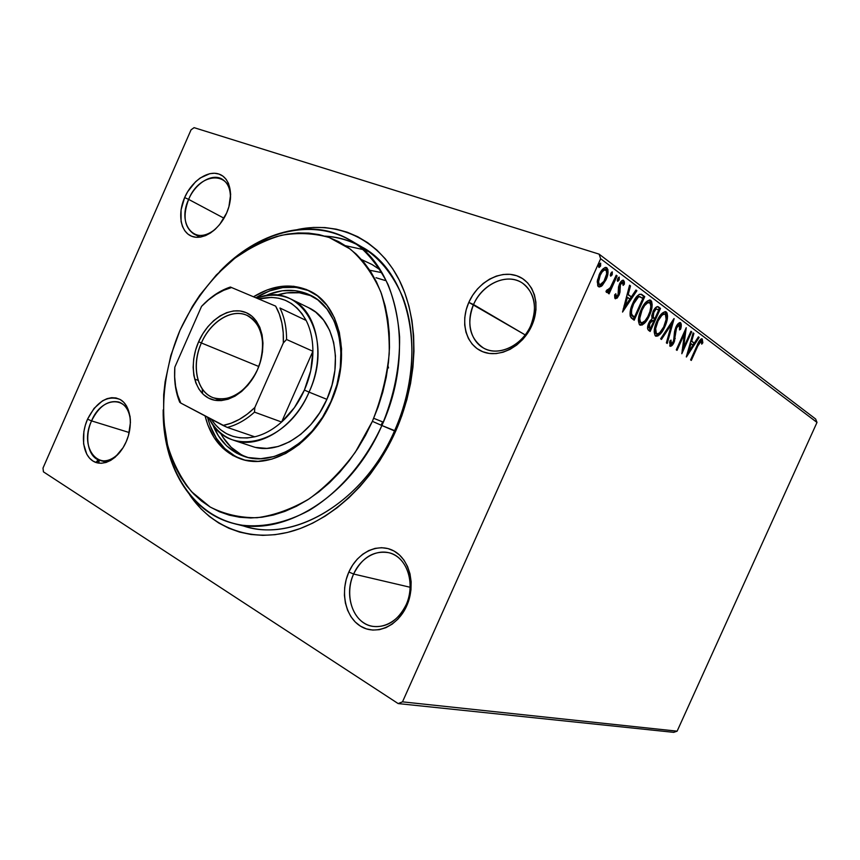<?xml version="1.0" encoding="UTF-8"?>
<svg xmlns="http://www.w3.org/2000/svg" width="860" height="860" viewBox="0 0 860 860"><rect width="100%" height="100%" fill="white"/><g stroke="black" fill="none" stroke-linecap="round" stroke-linejoin="round"><path stroke-width="1.29" d="M297.872 229.459C337.593 221.203 377.142 238.424 398.32 278.253C419.358 318.071 419.013 378.669 395.589 431.376L394.632 430.623C414.456 385.871 417.186 334.809 402.856 297.399C386.344 259.204 360.404 238.779 325.015 236.124C335.744 236.694 345.957 239.22 355.653 243.702M406.156 604.73C414.584 586.165 408.919 562.698 394.622 555.001C380.453 547.024 361.469 556.097 353.621 574.029L348.859 572.018C357.491 552.292 378.357 542.262 393.977 551.002C409.736 559.441 416.014 585.348 406.715 605.859L406.156 604.73C398.008 620.705 386.785 627.918 372.509 626.349C353.267 623.457 343.505 595.249 353.621 574.029C362.157 557.269 373.992 550.185 389.118 552.765C406.834 556.71 416.079 583.779 406.156 604.73L406.715 605.859L409.467 598.044L410.962 589.874L411.134 581.683L409.983 573.781L407.554 566.504L403.974 560.129L399.384 554.893L393.977 551.002L387.978 548.572L381.603 547.691L375.1 548.379L368.736 550.583L362.716 554.216L357.276 559.129L352.6 565.138L348.859 572.018L346.193 579.533L344.699 587.391L344.419 595.313L345.397 603.021L347.58 610.213L350.901 616.631L355.255 622.016L360.49 626.166L366.403 628.886L372.788 630.079L379.389 629.67L385.946 627.66L392.192 624.113L397.89 619.157L402.802 612.997L406.715 605.859C397.642 626.499 375.669 635.82 360.49 626.166C345.172 616.803 340.012 591.615 348.859 572.018L353.621 574.029L410.22 587.283L353.621 574.029C345.569 591.83 350.31 614.717 364.242 623.167C378.056 631.885 397.954 623.414 406.156 604.73M130.397 420.217C128.882 394.923 101.405 396.137 91.558 420.895L87.537 419.175C96.675 401.566 107.521 394.987 120.078 399.459C130.602 405.071 133.633 425.023 126.173 441.771L128.473 435.44L130.44 422.464L130.032 416.326L126.56 405.985L123.636 402.179L120.078 399.459L116.014 397.954L111.617 397.685L107.048 398.664L102.49 400.835L94.062 408.382L87.537 419.175L85.301 425.302L83.871 431.634L83.603 443.932L86.806 454.273L89.591 458.208L93.041 461.089L97.04 462.798L101.426 463.271L106.038 462.454L110.693 460.401L115.208 457.154L123.109 447.651L126.173 441.771C118.873 458.616 103.168 467.56 93.041 461.089C82.796 454.865 80.378 435.321 87.537 419.175L91.558 420.895C98.921 406.167 108.016 399.889 118.873 402.039C125.431 404.512 129.28 410.575 130.397 420.217M230.329 200.014C233.791 170.452 199.864 170.903 188.641 199.391L184.642 197.564C191.715 181.202 207.625 170.108 218.945 174.064C230.373 177.762 234.156 196.123 226.621 213.043L228.91 206.722L230.673 194.188L228.513 183.416L226.072 179.235L222.837 176.085L218.945 174.064L214.559 173.247L209.84 173.666L200.165 178.009L195.553 181.772L187.652 191.737L184.642 197.564L181.051 209.861L181.095 221.504L182.513 226.535L184.803 230.77L187.888 234.06L191.662 236.253L195.994 237.263L200.702 237.048L205.615 235.586L210.549 232.942L215.29 229.201L219.676 224.514L226.621 213.043C219.257 230.028 202.691 240.832 191.662 236.253C180.525 231.921 177.407 213.861 184.642 197.564L188.641 199.391C195.403 183.223 211.99 172.946 222.063 179.106C228.19 182.944 230.953 189.909 230.329 200.014M530.727 325.65C539.252 306.859 532.534 285.541 517 280.414C501.573 275.017 481.46 286.434 473.537 304.548L468.818 302.376C477.547 282.456 499.638 269.836 516.645 275.727C533.78 281.317 541.23 304.838 531.813 325.607L530.727 325.65C522.16 345.913 498.435 356.857 483.589 348.096C469.667 338.485 466.324 323.973 473.537 304.548C482.18 283.864 507.131 272.48 522.364 283.037C534.888 292.851 537.672 307.052 530.727 325.65L531.813 325.607L534.554 317.813L535.931 309.879L535.887 302.107L534.436 294.829L531.641 288.315L527.621 282.843L522.558 278.597L516.645 275.727L510.13 274.34L503.272 274.48L496.327 276.103L489.544 279.145L483.191 283.477L477.493 288.938L472.645 295.313L468.818 302.376L466.163 309.869L464.776 317.512L464.701 325.037L465.948 332.164L468.485 338.625L472.226 344.183L477.053 348.612L482.772 351.74L489.2 353.428L496.069 353.589L503.143 352.202L510.12 349.321L516.731 345.032L522.708 339.496L527.803 332.927L531.813 325.607C522.644 346.462 499.316 358.566 482.772 351.74C466.088 345.215 459.863 322.21 468.818 302.376L525.234 334.938L473.537 304.548C465.389 322.565 471.097 343.462 486.276 349.353C501.315 355.513 522.428 344.527 530.727 325.65M129.226 432.537L91.558 420.895L129.226 432.537M223.998 218.214L188.641 199.391L223.998 218.214M376.003 277.726L385.119 280.478M381.969 272.684L369.811 270.266L381.969 272.684M361.576 259.591L372.025 264.514L380.26 269.911L372.025 264.514L361.576 259.591M363.038 249.54L345.591 245.734L363.038 249.54M349.601 239.832L361.995 247.024C410.22 272.459 428.28 357.61 394.632 430.623C364.683 500.144 297.033 541.445 247.712 527.072L233.823 523.536C189.533 512.495 162.4 464.518 163.185 409.876C162.658 468.238 193.726 518.053 242.724 525.288C264.127 527.513 286.176 522.611 308.869 510.571C338.41 492.898 364.909 462.325 381.883 425.517C394.106 396.03 400.007 366.478 399.588 336.851C398.083 317.931 394.256 300.538 388.107 284.671C380.754 269.965 371.638 257.602 360.759 247.594C320.683 215.054 261.3 228.19 219.612 271.609C257.28 232.017 310.234 216.731 349.601 239.832C398.019 265.332 415.982 351.471 381.883 425.517L395.589 431.376L401.846 415.713L406.855 399.663L410.575 383.431L412.94 367.198L413.961 351.181L413.617 335.54L411.94 320.468L408.952 306.128L404.727 292.669L399.319 280.22L392.816 268.9L385.301 258.828L376.884 250.056L367.65 242.671L357.738 236.715L347.236 232.211L336.281 229.168L324.973 227.577L313.427 227.448L301.752 228.728M815.645 419.024L599.097 254.13L194.091 127.656L599.097 254.13L600.645 258.731L817 422.432L677.121 731.172L402.502 701.846L600.645 258.731L402.502 701.846L398.159 703.577L673.713 732.344L398.159 703.577L43.43 471.839L398.159 703.577L402.502 701.846L677.121 731.172L673.713 732.344L677.121 731.172L817 422.432L600.645 258.731L599.097 254.13L815.645 419.024L817 422.432L815.645 419.024M191.049 129.828L43 468.077L191.049 129.828L194.091 127.656L191.049 129.828M95.987 462.487L98.083 459.735L95.987 462.487M602.301 285.456L606.762 278.027L607.977 269.771L606.87 267.782L604.978 267.524L600.861 271.556L597.474 280.027L597.754 285.907L599.269 286.993L601.28 286.326L602.301 285.456L601.043 285.047L598.345 286.595L601.043 285.047L602.301 285.456L606.085 279.672C608.407 274.555 608.665 270.588 606.87 267.782L606.386 267.514C603.666 267.567 601.28 269.943 599.216 274.641L597.227 281.822L598.42 286.66L602.301 285.456M617.125 275.899L616.222 275.221L609.912 288.455L608.342 290.175L607.3 289.659L605.999 291.26L607.096 292.486L609.353 290.562L608.17 293.206L609.084 293.862L617.125 275.899L616.222 275.221L610.6 287.337L605.999 291.26L606.601 292.475L609.353 290.562L608.17 293.206L609.084 293.862L617.125 275.899M615.222 298.667L617.211 298.044L619.308 294.518L620.06 291.433L619.834 286.541L620.899 283.725L622.747 282.628L623.134 285.402L624.371 284.133L624.382 281.854L623.403 280.231L621.941 280.596L620.35 282.402L618.501 287.089L618.254 294.238L616.62 296.485L615.867 295.99L615.835 293.744L614.62 294.894L614.792 298.054L615.427 298.796L619.007 295.238L619.952 292.292L620.383 284.681L622.586 282.542L623.134 285.402L624.371 284.133L623.371 280.22C621.898 280.22 620.587 281.51 619.447 284.112L618.501 287.089L618.082 294.679L616.255 296.506L615.835 293.744L614.62 294.894L615.222 298.667M642.237 294.733L639.367 294.26L636.712 296.582L633.798 301.129L631.004 307.966L630.165 316.018L631.24 317.963L634.186 320.221L644.763 296.625L641.345 294.217C638.152 294.206 635.314 297.194 632.82 303.193C630.498 307.998 629.649 312.373 630.251 316.329L634.186 320.221L644.763 296.625L643.549 296.227L642.624 298.269L643.549 296.227L641.012 294.335L642.237 294.733M660.501 308.428L657.158 306.612L653.578 310.449L651.816 315.48L652.02 318.759L649.493 321.618L647.967 325.273L647.558 328.617L648.676 330.423L650.16 331.476L660.501 308.428L659.308 308.031L658.416 310.03L659.308 308.031L660.501 308.428L658.072 306.665C656.234 306.525 654.546 308.181 653.009 311.621L652.02 318.759L648.816 322.973C647.204 326.628 647.15 329.111 648.676 330.423L650.16 331.476L660.501 308.428M674.133 318.651L660.63 338.829L661.48 339.431L671.617 324.048L666.371 342.871L667.209 343.462L674.004 318.555L660.63 338.829L661.48 339.431L671.617 324.048L666.371 342.871L667.209 343.462L674.133 318.651M690.956 331.272L683.614 347.612L686.226 327.714L676.272 349.848L677.024 350.364L684.431 333.884L681.819 353.739L691.676 331.81L690.956 331.272L683.614 347.612L686.226 327.714L676.272 349.848L677.024 350.364L684.431 333.884L681.819 353.739L691.676 331.81L690.956 331.272M697.783 346.053L700.61 341.269L701.459 341.474L701.738 344.15L702.835 342.764L702.244 338.99L700.954 339.066L699.513 340.667L690.601 359.921L691.311 360.426L697.783 346.053L696.966 345.774L697.783 346.053L701.147 341.151L701.738 344.15L702.835 342.764L701.996 338.862C700.137 339.399 698.524 341.56 697.17 345.322L690.601 359.921L691.311 360.426L697.783 346.053M686.42 356.986L699.159 337.421L698.395 336.851L694.321 343.108L691.709 341.183L693.902 333.476L693.117 332.885L686.301 356.9L699.159 337.421L698.395 336.851L694.321 343.108L691.709 341.183L693.902 333.476L693.117 332.885L686.42 356.986M680.615 322.747L678.153 323.639L675.831 327.262L674.53 331.605L673.627 340.99L671.294 344.011L671.015 340.098L669.8 341.054L670.015 346.193L672.133 345.387L674.476 341.323L675.831 330.229L677.261 326.574L679.636 325.08L679.486 329.928L680.604 329.251L681.292 324.542L680.357 322.597C678.723 322.65 677.207 324.209 675.831 327.262L673.305 341.785L671.187 343.978L671.015 340.098L669.8 341.054L670.209 346.29C671.628 346.247 672.928 344.892 674.1 342.226L676.573 327.853L679.464 324.983L679.486 329.928L680.604 329.251C681.496 326.295 681.496 324.123 680.615 322.747M664.855 326.736L667.575 316.254L667.048 312.943L665.242 311.589L661.415 313.932L657.911 319.092L655.288 325.413L654.17 331.81L655.116 335.637L657.846 336.023L662.823 330.638L664.855 326.736L663.952 326.435L664.855 326.736C667.79 320.318 668.263 315.394 666.274 311.976L665.812 311.718C662.533 311.943 659.577 315.072 656.933 321.124C653.912 327.724 653.46 332.691 655.557 336.034L655.89 336.228C659.212 336.002 662.2 332.841 664.855 326.736M649.45 315.545L652.192 304.784L651.611 301.355L649.719 299.946L645.753 302.301L642.14 307.579L639.475 314.05L638.356 320.619L639.378 324.585L642.226 325.015L647.365 319.533L649.45 315.545L648.505 315.222L649.45 315.545C652.45 308.976 652.901 303.913 650.805 300.355L650.311 300.075C646.903 300.28 643.839 303.473 641.141 309.654C638.055 316.415 637.625 321.522 639.84 324.994L640.205 325.198C643.656 325.005 646.741 321.78 649.45 315.545M622.554 312.051L636.884 290.723L635.959 290.024L631.369 296.84L628.208 294.518L630.498 285.928L629.552 285.219L622.554 312.051L636.884 290.723L635.959 290.024L631.369 296.84L628.208 294.518L630.498 285.928L629.552 285.219L622.554 312.051M619.2 279.769L619.178 277.081L617.287 280.134L617.727 281.327L619.028 280.113L617.953 279.36L617.265 280.478L617.953 279.36L619.2 279.769L619.264 277.103L617.706 278.64L617.534 281.252L619.2 279.769M612.255 274.576L612.212 271.857L610.299 274.942L610.761 276.146L612.083 274.931L610.998 274.168L610.288 275.308L610.998 274.168L612.255 274.576L612.298 271.889L610.718 273.437L610.568 276.071L612.255 274.576M600.613 265.89L600.559 263.117L598.614 266.245L599.087 267.481L600.441 266.245L599.355 265.482L598.603 266.664L599.355 265.482L600.613 265.89L600.645 263.138L599.033 264.708L598.883 267.396L600.613 265.89M43.43 471.839L43 468.077L43.43 471.839M189.598 494.747L200.896 508.744L209.41 516.494L218.762 523.03L228.868 528.255L239.639 532.104L251.012 534.49L262.859 535.361L275.071 534.683L287.53 532.426L300.108 528.577L312.664 523.159L325.058 516.193L337.152 507.744L348.794 497.875L359.856 486.685L370.187 474.301L379.658 460.852L388.161 446.49L395.589 431.376C373.068 481.944 331.551 520.537 290.476 531.663C249.303 542.671 211.334 527.083 189.598 494.747M369.768 252.13L364.715 250.12L369.768 252.13M378.679 268.75L380.26 269.9L378.679 268.75M215.398 229.104C207.647 235.35 200.498 236.984 193.951 234.027C184.287 227.341 182.513 215.796 188.641 199.391C176.536 224.557 195.639 246.96 215.398 229.104M120.196 451.865C113.595 459.186 106.866 462.035 99.996 460.423C88.15 457.574 84.022 437.288 91.558 420.895C78.034 448.834 101.233 475.344 120.196 451.865M701.685 338.808L702.244 338.99L701.685 338.808M701.341 338.872L701.685 342.366L702.835 342.764L701.653 342.409L701.341 338.872M693.031 333.185L693.902 333.476L693.031 333.185M690.849 340.893L691.709 341.183L690.849 340.893M690.817 340.99L694.321 343.108L690.817 340.99M698.223 337.098L699.159 337.421L698.223 337.098M694.095 343.033L692.827 344.978L694.095 343.033M688.505 351.611L687.258 353.524L688.505 351.611M688.72 351.686L691.01 343.645L690.15 343.355L693.009 345.107L688.72 351.686L687.86 351.385L688.72 351.686L691.01 343.645L693.009 345.107L688.72 351.686M690.838 331.53L691.676 331.81L690.838 331.53M683.291 347.494L682.173 349.966L683.291 347.494M683.582 333.594L684.431 333.884L683.582 333.594M684.711 331.079L684.323 333.852L684.711 331.079M682.561 347.236L683.614 347.612L682.561 347.236M679.669 322.586L680.013 325.951L679.787 322.758M679.712 328.939L680.604 329.251L679.712 328.939M678.465 324.682L677.078 324.973L678.132 324.542M675.702 327.563L676.573 327.853L675.702 327.563M674.896 329.917L675.831 330.229L674.896 329.917M674.326 333.271L674.304 334.303L675.476 334.712L674.304 334.303L674.261 335.916M674.175 338.184L675.24 338.56L674.175 338.184M673.24 341.925L674.1 342.226L673.24 341.925M669.832 345.827L671.853 343.828L669.714 345.87M669.521 342.731L670.176 343.602M674.294 335.12L674.304 334.293M672.025 321.554L671.359 323.962L672.025 321.554M670.606 323.704L671.617 324.048L670.606 323.704M660.362 332.121L655.438 335.948L657.964 334.755L660.362 332.121M665.113 311.589L666.274 311.976L665.113 311.589L666.274 317.404L666.285 314.018L665.092 311.589M660.136 315.48L661.781 314.083M662.211 313.857L663.221 313.642M663.866 313.814L664.748 314.094M654.589 332.035L654.331 329.745L655.384 333.261L656.567 333.669C654.954 330.917 655.341 326.929 657.717 321.704L656.803 321.393L657.717 321.704C659.867 316.781 662.264 314.255 664.909 314.147L665.253 314.341C666.812 317.103 666.425 321.049 664.071 326.187C661.931 331.1 659.523 333.648 656.836 333.82L656.105 333.508M655.202 333.11L654.761 332.476M656.374 333.497L655.642 328.584L658.104 320.887L661.92 315.287L663.931 314.083L665.425 314.491L666.124 319.415L663.694 326.993L659.674 332.788L657.911 333.841L656.395 333.519M654.524 318.684L653.492 320.973L654.524 318.684M650.149 328.445L649.117 330.735L650.149 328.445M657.491 306.568L658.427 306.88L657.491 306.568M657.352 306.568L659.308 308.031L657.352 306.568M653.192 318.082L654.395 318.479L653.192 318.082L651.762 315.846L652.03 316.878L653.234 317.275L652.03 316.878M656.954 309.116L654.245 309.32L655.675 308.686M653.772 317.985L653.234 317.275L653.815 312.212L652.89 311.9L653.815 312.212C654.868 309.923 655.986 308.912 657.169 309.181L658.642 310.202L654.793 318.781L653.062 316.824L653.536 312.9L655.814 309.396L656.868 309.095L658.642 310.202L654.793 318.781L653.761 317.974M648.386 327.531L649.579 327.94L647.698 326.359M648.236 327.413L647.709 326.445M652.643 320.49L650.246 320.436L651.74 320.2M650.418 328.541L649.579 327.94L649.644 323.51L648.72 323.188L649.644 323.51L652.804 320.543L653.74 321.145L650.418 328.541L649.225 328.122L650.418 328.541L649.063 327.337L649.128 324.887L651.504 320.791L653.74 321.145L650.418 328.541M645.086 320.737L639.754 324.929L642.377 323.736L645.086 320.737M649.569 299.946L650.805 300.355L649.59 299.957L650.848 306.31L650.87 302.483L649.569 299.946M644.473 303.913L646.183 302.494M646.623 302.269L647.677 302.053M648.343 302.247L644.172 304.236M638.84 320.887L638.55 318.168L639.679 322.156L640.883 322.575C639.173 319.716 639.539 315.62 641.979 310.267L641.012 309.944L641.979 310.267C644.162 305.225 646.634 302.656 649.397 302.569L649.751 302.774C651.418 305.644 651.041 309.708 648.633 314.964C646.441 319.995 643.957 322.586 641.162 322.726L640.463 322.425M639.485 322.005L639.023 321.35M634.175 317.125L633.121 319.479L634.175 317.125M633.207 316.792L634.422 317.211L633.207 316.792M632.347 316.168L631.466 315.405M630.939 314.792L632.648 316.394M630.348 313.502L630.208 312.685M630.176 311.728L630.498 313.997L631.713 314.405L630.498 313.997M636.142 297.506L638.195 296.281L635.508 298.205M642.839 298.42L634.422 317.211L631.713 314.405C631.111 311.277 631.767 307.751 633.669 303.817L632.68 303.494L633.669 303.817C635.239 300.022 637.153 297.646 639.41 296.678L642.839 298.42L634.422 317.211L632.143 315.201L631.455 313.373L631.756 309.396L633.669 303.817L638.399 297.076L640.12 296.743L642.839 298.42M639.99 296.711L638.195 296.281M629.455 285.595L630.498 285.928L629.455 285.595M627.166 294.174L628.208 294.518L627.166 294.174M627.144 294.238L631.369 296.84L627.144 294.238M635.744 290.347L636.884 290.723L635.744 290.347M631.294 296.818L629.832 298.99L631.294 296.818M624.994 306.181L623.263 308.762L624.994 306.181M625.08 306.203L627.467 297.259L626.424 296.915L629.896 299.033L625.08 306.203L624.038 305.859L625.08 306.203L627.467 297.259L629.896 299.033L625.08 306.203M622.973 280.145L623.629 280.36L622.973 280.145M622.866 280.564L623.167 283.51L623.134 281.424M623.188 283.746L624.371 284.133L623.188 283.746M622.382 282.499L620.2 282.65L621.242 282.112M619.351 284.348L620.383 284.681L619.351 284.348M618.705 286.176L619.834 286.541L618.705 286.176M618.555 286.832L618.716 288.67L619.963 289.078L618.716 288.67L618.716 291.884L619.952 292.292L618.641 292.25L618.555 286.832M617.975 294.894L619.007 295.238L617.975 294.894M615.524 298.033L617.104 296.141L614.943 298.366M615.072 296.109L616.255 296.506M618.394 277.543L617.953 279.36L618.394 277.543M610.492 287.53L609.159 290.497L610.492 287.53M608.289 290.207L609.353 290.562L608.289 290.207M607.945 290.347L606.149 291.959L607.945 290.347M606.966 290.078L607.665 290.325M611.438 272.308L610.998 274.168L611.438 272.308M605.634 267.385L606.87 267.782L605.634 267.385M606.816 270.029L605.623 267.385L606.751 272.588L606.859 271.169M604.999 279.328L606.085 279.672L604.999 279.328M603.075 282.531L601.043 285.047L603.075 282.531M604.612 269.621L600.904 271.481L604.29 269.438M598.173 284.004L597.334 280.908L598.173 284.004L599.42 284.423C598.151 282.209 598.399 279.177 600.172 275.318L599.076 274.964L600.172 275.318C601.699 271.781 603.483 269.954 605.537 269.836L605.87 270.019C607.16 272.19 606.923 275.168 605.161 278.984C603.623 282.553 601.796 284.413 599.71 284.574L598.173 284.004L599.71 284.574M599.786 263.536L599.355 265.482L599.786 263.536M641.979 310.267L644.645 305.569L647.849 302.666L650.117 303.118L650.848 306.343L649.934 311.513L647.827 316.62L644.968 320.866L641.764 322.844L640.227 321.769L639.765 318.35L641.979 310.267M600.172 275.318L602.097 271.986L604.44 269.9L606.364 270.631L606.655 273.91L603.946 281.306L600.097 284.649L598.925 283.8L598.571 281.704L600.172 275.318M98.814 460.035L96.761 462.723L98.814 460.035M98.76 463.142L99.233 460.186L98.76 463.142M240.854 524.998C290.626 544.67 363.232 503.723 394.632 430.623L381.883 425.517C351.525 496.016 283.327 537.984 233.823 523.536M372.391 421.335L381.883 425.517L372.391 421.335L378.153 406.898L382.786 392.128L386.248 377.175L388.483 362.243L389.494 347.483L389.257 333.078L387.817 319.189L385.173 305.956L381.399 293.529L376.529 282.026L370.66 271.567L363.844 262.225L356.19 254.098L347.795 247.239L338.743 241.692L329.154 237.478L319.114 234.619L308.74 233.114L298.13 232.952L287.39 234.103L276.619 236.532L265.912 240.209L255.355 245.057L235.038 258.054L216.311 274.985L199.756 295.216L192.436 306.364L180.009 330.24C193.392 301.656 211.27 277.952 233.641 259.139C248.895 248.142 264.751 240.209 281.231 235.339C297.764 232.436 313.739 233.146 329.154 237.478L350.267 249.067C362.856 260.171 373.025 274.426 380.765 291.83C386.806 310.739 389.623 331.39 389.214 353.772C386.828 376.615 381.227 399.137 372.391 421.335L355.363 452.145C341.624 470.807 326.284 486.33 309.342 498.736C291.938 508.98 274.523 515.312 257.075 517.731C240.08 517.86 224.439 514.291 210.162 507.013L191.608 491.748C181.224 478.794 173.322 463.669 167.926 446.362C159.326 410.467 163.927 368.392 180.009 330.24L170.796 355.621L165.12 381.722L163.669 394.783L163.636 420.411L167.506 444.695L170.882 456.069L175.225 466.776L180.493 476.741L186.663 485.835L193.704 493.973L201.552 501.058L210.162 507.013L219.461 511.743L229.383 515.194L239.822 517.279L250.712 517.978L261.913 517.236L273.351 515.043L284.875 511.388L296.388 506.293L307.74 499.778L318.813 491.909L329.477 482.739L339.603 472.387L349.074 460.928L357.76 448.512L365.565 435.257L372.391 421.335M381.12 425.184L382.646 421.905L373.713 418.293L382.646 421.905L373.713 418.293L382.646 421.905L381.12 425.184M308.525 307.665L315.727 312.148L323.564 320.092L329.627 330.304L333.659 342.409L335.454 355.943L334.906 370.348L332.014 385.022L326.886 399.341C311.836 434.536 277.038 455.553 252.098 446.383L233.565 440.234C222.869 436.504 214.677 429.086 208.969 417.992C226.631 458.38 286.832 445.609 309.062 392.128L304.397 390.064C298.678 402.802 291.088 413.456 281.607 422.034C273.05 429.613 264.106 434.536 254.743 436.805C236.081 440.513 221.568 434.633 211.227 419.185L215.376 424.743L220.569 429.742L226.449 433.633L232.931 436.342L239.886 437.794L247.207 437.966L254.743 436.805C264.106 434.536 273.05 429.613 281.607 422.034L294.421 407.618L304.397 390.064L310.718 370.767L312.9 351.267L281.607 422.034L254.495 412.133L254.829 407.511L283.327 342.957L286.563 339.496L312.9 351.267C312.814 364.328 309.976 377.26 304.397 390.064L309.062 392.128C293.744 427.968 258.613 449.457 233.565 440.234M330.917 401.545C313.427 442.395 273.265 466.776 244.466 456.52C229.555 451.36 218.881 440.471 212.441 423.873L218.418 435.848L226.567 445.813L236.586 453.145L248.121 457.531L260.763 458.702L274.028 456.552L287.401 451.081L300.301 442.47L312.202 431.021L322.554 417.186L330.917 401.545L336.905 384.775L340.281 367.596L340.904 350.762L338.786 334.97L334.046 320.866L326.929 309.019L317.781 299.85L306.998 293.658L295.044 290.615L282.402 290.755L269.535 294.012L264.6 296.077C280.812 288.723 296.055 288.412 310.32 295.152C339.764 308.579 350.59 358.813 330.917 401.545M241.187 454.628L231.179 447.308L223.019 437.375L220.3 432.698C226.567 444.523 235.393 452.693 246.777 457.197M235.21 456.262L224.815 448.619L216.365 438.256L210.109 425.614L207.507 417.218C213.129 438.632 224.782 452.715 242.477 459.487M331.132 401.803C312.933 444.308 271.223 469.689 241.316 459.132C222.847 452.553 210.764 438.148 205.078 415.928L207.787 424.829L214.043 437.493L222.493 447.866L232.888 455.531L244.874 460.111L258.022 461.358L271.835 459.132L285.756 453.456L299.205 444.48L311.61 432.548L322.414 418.121L331.132 401.803L337.389 384.302L340.904 366.392L341.56 348.827L339.334 332.368L334.389 317.695L326.972 305.364L317.447 295.84L306.224 289.422L293.776 286.283L280.629 286.477L267.256 289.895L253.517 296.754C273.211 284.724 292.002 282.833 309.89 291.088C340.41 305.096 351.611 357.33 331.132 401.803M388.526 367.962L388.032 366.048M310.965 291.647C293.389 284.026 275.006 286.058 255.828 297.743L269.449 290.97L282.811 287.562L295.958 287.38L308.385 290.519M312.438 296.291C301.15 291.54 289.132 291.196 276.382 295.27L286.745 292.905L299.377 292.776L311.32 295.818M308.686 307.74C334.379 319.146 343.839 362.544 326.886 399.341L319.748 412.692L310.911 424.528L300.753 434.343L289.702 441.75L278.242 446.48L266.847 448.393L255.947 447.447M259.774 363.748C267.073 341.732 259.913 319.2 244.788 314.513C229.738 309.568 210.216 322.661 201.38 342.968L198.628 341.753C208.314 319.415 230.297 305.612 246.229 312.675C262.322 319.393 267.944 346.322 257.473 369.736L253.119 377.97L247.777 385.312L241.649 391.45L235.006 396.148L228.094 399.233L221.224 400.61L214.634 400.222L208.593 398.126L203.325 394.407L199.025 389.247L195.822 382.84L193.844 375.433L193.134 367.317L193.726 358.792L195.585 350.171L198.628 341.753L202.756 333.852L207.83 326.746L213.645 320.694L220.02 315.932L226.718 312.642L233.479 310.954L240.08 310.954L246.229 312.675L251.722 316.061L256.301 320.995L259.806 327.316L262.063 334.776L262.977 343.097L262.493 351.933L260.634 360.942L257.473 369.736C247.228 393.256 223.965 406.371 208.593 398.126C193.07 390.225 188.716 363.984 198.628 341.753L201.38 342.968C210.463 321.479 231.963 308.116 247.035 315.394C261.698 324.026 265.944 340.151 259.774 363.748M258.796 366.5L201.38 342.968L258.796 366.5M202.627 393.729L202.207 388.87L202.627 393.729M326.886 399.341L309.062 392.128L326.886 399.341M306.149 320.447L302.053 313.76L297.141 308.106L291.519 303.58L285.284 300.269L278.575 298.194L271.524 297.388L258.796 298.99C279.414 294.109 295.206 301.269 306.149 320.447C310.611 329.305 312.857 339.582 312.9 351.267L281.607 422.034L254.495 412.133C245.799 419.949 236.736 425.034 227.276 427.42L254.743 436.805L227.276 427.42C236.736 425.034 245.799 419.949 254.495 412.133L254.829 407.511L283.327 342.957L283.23 332.68L281.876 322.973L279.328 314.05L275.641 306.128L230.383 287.036C221.256 290.067 212.7 295.431 204.691 303.161L201.552 306.364L174.827 367.166L174.655 376.938L175.601 386.301L177.665 395.073L180.804 403.071L227.276 427.42L223.03 425.442L231.189 423.174L239.338 419.379L247.282 414.122L254.829 407.511C244.777 417.337 234.167 423.313 223.03 425.442L180.804 403.071C175.881 392.676 173.892 380.711 174.827 367.166L201.552 306.364C210.797 296.743 220.826 290.454 231.641 287.498L223.75 290.282L216 294.421L208.561 299.817L201.552 306.364L204.691 303.161C212.7 295.431 221.256 290.067 230.383 287.036L275.641 306.128C281.381 316.319 283.94 328.595 283.327 342.957L286.563 339.496L312.9 351.267C312.857 339.582 310.611 329.305 306.149 320.447L279.952 308.02C284.391 317.039 286.595 327.531 286.563 339.496C286.595 327.531 284.391 317.039 279.952 308.02L306.149 320.447M256.957 298.216C269.159 293.894 280.553 294.206 291.131 299.162C316.953 310.611 326.295 354.653 309.062 392.128C335.185 336.733 300.086 279.575 256.957 298.216M194.629 379.077L198.123 380.389L194.629 379.077M179.708 402.222L180.804 403.071L179.708 402.222C176.042 393.321 174.333 383.356 174.601 372.326C174.333 383.356 176.042 393.321 179.708 402.222M256.344 372.154C244.24 393.332 229.932 401.878 213.409 397.793C196.682 392.203 191.124 365.285 201.38 342.968C192.135 363.748 195.897 388.258 210.109 396.267C224.17 404.544 245.874 393.59 256.344 372.154M200.133 237.134L193.951 234.027M106.608 462.271L99.996 460.423M701.104 341.14L699.997 340.764M679.411 324.962L678.282 324.585M671.187 343.978L670.015 343.57M656.836 333.82L655.653 333.4M649.203 302.505L648.182 302.172M641.162 322.726L639.958 322.317M622.522 282.521L621.35 282.134M605.408 269.793L604.279 269.438M308.858 307.826L291.131 299.162M221.149 400.61L213.409 397.793"/></g></svg>
